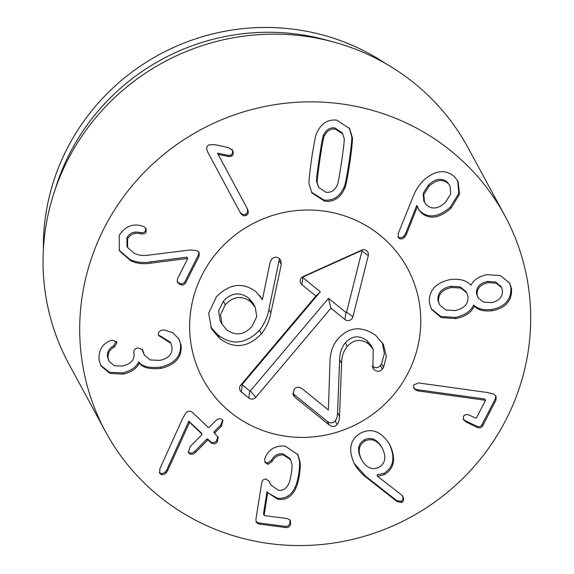 <?xml version="1.0" encoding="UTF-8"?>
<svg xmlns="http://www.w3.org/2000/svg" width="574" height="574" viewBox="0 0 574 574"><rect width="100%" height="100%" fill="white"/><g stroke="black" fill="none" stroke-linecap="round" stroke-linejoin="round"><path stroke-width="0.86" d="M382.514 448.674C377.807 440.523 372.002 437.948 365.086 440.94C358.721 444.915 357.552 451.15 361.584 459.645C366.255 467.781 372.031 470.35 378.905 467.344C385.312 463.383 386.51 457.162 382.514 448.674L381.868 447.476C377.161 439.325 371.349 436.749 364.44 439.741C358.068 443.716 356.899 449.951 360.931 458.447L361.003 458.576M365.086 440.94L364.44 439.741M384.465 474.583L377.606 476.377L401.097 494.523L402.998 496.797C404.175 499.387 403.752 501.274 401.707 502.458L397.237 501.705L366.413 477.511C361.491 473.808 357.451 469.188 354.287 463.649C347.887 449.385 350.097 439.167 360.917 432.975C372.067 427.587 381.796 431.662 390.098 445.216C396.082 458.97 394.209 468.757 384.465 474.583L383.812 473.385C393.556 467.559 395.436 457.772 389.445 444.018M354.101 463.275L365.76 476.312L396.591 500.506L401.061 501.26C403.099 500.076 403.529 498.189 402.345 495.599M397.237 501.705L396.591 500.506M377.606 476.377L377.061 474.863L383.812 473.385M377.706 476.061L377.061 474.863M295.746 488.452C291.944 496.654 285.996 500.284 277.888 499.33L267.692 492.722L264.162 514.856L264.592 515.617L287.481 518.595L290.186 520.324L290.695 523.596C290.114 526.394 288.571 527.721 286.046 527.571L258.774 524.019L256.277 522.433L255.911 519.298L261.608 483.538C262.196 480.33 263.717 478.845 266.171 479.082L269.357 481.557L270.935 485.016L278.239 490.21C282.846 490.914 286.333 488.783 288.693 483.803C289.626 481.938 290.451 478.702 291.183 474.11C291.944 469.525 292.188 466.167 291.929 464.036L290.631 459.774L283.606 455.031C278.577 454.529 274.745 456.674 272.126 461.453L267.893 464.323L265.059 462.443L264.664 459.394L265.303 457.385C268.905 449.234 275.484 445.453 285.041 446.055L297.827 454.515L300.094 462.149C300.46 465.277 300.209 469.618 299.355 475.179C298.38 481.134 297.174 485.561 295.746 488.452L295.093 487.254C296.521 484.363 297.727 479.936 298.702 473.981C299.563 468.42 299.807 464.079 299.441 460.951L297.497 453.926M267.893 464.323L267.24 463.125L271.473 460.255C274.099 455.476 277.924 453.331 282.96 453.833L289.978 458.569L290.631 459.774M264.786 461.812L267.24 463.125M272.126 461.453L271.473 460.255M270.081 483.164L269.027 480.998M270.935 485.016L269.428 481.966M256.004 521.78L258.121 522.821L285.4 526.372C287.918 526.523 289.468 525.196 290.042 522.397L289.827 519.786M290.695 523.596L290.042 522.397M263.947 514.419L264.592 515.617M263.516 513.658L267.046 491.523L267.85 492.736M267.692 492.722L267.046 491.523M277.888 499.33L277.235 498.132C285.343 499.086 291.298 495.455 295.093 487.254M267.879 492.822L277.235 498.132M195.641 452.29C193.072 454.565 190.905 454.917 189.133 453.338L188.416 452.412L189.944 446.859L201.761 434.87L201.869 434.001L189.592 422.292L167.515 470.91L166.195 472.904C163.92 474.949 161.904 475.222 160.132 473.715L159.594 473.026L159.895 468.736L182.79 418.087L185.976 412.9C188.1 410.819 190.231 410.611 192.369 412.29L208.305 427.472L209.187 427.343L215.731 420.706C218.242 418.453 220.43 418.116 222.289 419.716L222.949 420.563L221.428 426.138L214.884 432.774L214.776 433.643L218.235 437.23L217.123 442.152C215.049 444.104 213.047 444.326 211.11 442.805L208.398 440.222L207.465 440.301L195.641 452.29L194.995 451.092L206.812 439.103L207.752 439.024L210.464 441.607C212.394 443.128 214.396 442.906 216.47 440.954L217.847 436.649M159.342 472.38L159.486 472.517C161.251 474.024 163.274 473.751 165.549 471.699L166.862 469.711L188.774 421.266L201.223 432.803L201.991 434.152L201.223 432.803M167.515 470.91L166.862 469.711M189.427 422.464L188.774 421.266M189.592 422.292L188.939 421.094M188.157 451.788L188.487 452.14C190.259 453.718 192.426 453.367 194.995 451.092M211.11 442.805L210.464 441.607M214.884 432.774L214.238 431.576L214.009 432.294L214.776 433.643M214.238 431.576L220.775 424.939L222.554 419.989M221.428 426.138L220.775 424.939M181.09 345.211C182.166 357.193 175.443 364.913 160.921 368.386C149.749 369.448 142.603 367.69 139.482 363.112L139.252 363.155C136.942 368.329 131.625 371.981 123.31 374.119L109.914 373.409L101.067 366.047L99.094 360.264C98.398 350.886 101.899 344.457 109.598 340.985L111.995 340.145L116.544 341.867L116.909 342.965L114.133 347.213C109.677 349.544 107.675 353.232 108.12 358.284L109.225 361.52L114.37 365.738L122.434 366.04C130.958 364.024 134.811 359.704 134 353.089L133.914 352.565C133.685 350.09 134.983 348.533 137.81 347.873L142.574 349.609L144.325 355.091L150.266 359.955L159.658 360.379C168.512 358.585 172.631 354.086 172.006 346.897L170.765 343.23L158.603 335.56L158.302 334.671C158.115 332.296 159.4 330.789 162.148 330.143L164.343 329.971L172.796 332.741L178.973 339.012L181.09 345.211L178.636 338.423M158.359 334.929L170.112 342.032L170.765 343.23M143.098 351.482L142.201 349.064M144.325 355.091L142.445 350.284M108.12 358.284L107.474 357.078C107.029 352.034 109.031 348.346 113.48 346.014L116.163 341.315M109.225 361.52L107.474 357.078M123.31 374.119L122.657 372.921C130.98 370.782 136.296 367.13 138.607 361.957L138.836 361.914C141.957 366.492 149.097 368.25 160.268 367.188C174.797 363.715 181.52 355.995 180.444 344.013M100.751 365.437L109.598 372.325L122.657 372.921M139.252 363.155L138.607 361.957M139.482 363.112L138.836 361.914M160.921 368.386L160.268 367.188M151.019 263.129C143.73 264.377 136.949 263.581 130.685 260.74L119.363 250.73L119.248 235.318C125.232 226.335 132.852 223.236 142.101 226.013L143.809 226.558L146.119 228.653L146.112 232.097C145.344 233.625 143.622 234.192 140.946 233.797C134.818 232.334 130.37 234.056 127.586 238.956L127.629 247.538L134.316 253.342C138.592 255.344 143.407 255.932 148.752 255.121L190.023 249.97L197.033 250.594L199.156 252.567L199.156 255.961L185.646 282.846C184.347 285.034 182.388 285.551 179.784 284.388L177.359 282.264L177.416 278.993L187.748 258.429L151.019 263.129L150.366 261.931L186.887 257.138L187.748 258.429M127.586 238.956L126.933 237.758C129.717 232.85 134.173 231.135 140.3 232.599C142.969 232.994 144.691 232.42 145.459 230.899L145.739 228.072M127.629 247.538L126.976 246.339L126.933 237.758M140.946 233.797L140.3 232.599M119.048 250.128L130.033 259.541C136.296 262.383 143.077 263.179 150.366 261.931M187.54 258.336L186.887 257.138M177.101 281.655L179.138 283.19C181.743 284.352 183.694 283.836 185 281.647L198.504 254.763L198.776 251.986M199.156 255.961L198.504 254.763M247.416 208.871C248.815 211.921 248.434 214.088 246.268 215.365C244.079 216.427 242.084 215.537 240.291 212.696L207.623 151.866C206.109 148.551 206.497 146.234 208.793 144.921L214.963 144.634L228.732 147.705L232.621 150.46C233.783 153.064 233.396 155.002 231.466 156.272L228.954 156.58L218.17 154.413L247.416 208.871L217.517 153.215L228.309 155.382L230.813 155.073C232.75 153.803 233.13 151.866 231.975 149.262M218.17 154.413L217.517 153.215M218.307 154.341L217.661 153.143M228.954 156.58L228.309 155.382M231.466 156.272L230.813 155.073M239.638 211.497C241.432 214.339 243.426 215.228 245.622 214.167C247.781 212.889 248.162 210.723 246.763 207.673M341.537 161.954C343.84 146.313 344.68 138.377 344.048 138.14L342.671 133.878L335.417 129.121C330.602 128.569 326.95 130.793 324.446 135.794L323.801 134.596C323.126 134.675 321.619 142.531 319.273 158.166C316.956 173.893 316.116 181.858 316.748 182.058L318.778 187.519L326.032 192.276C330.846 192.828 334.498 190.604 336.995 185.603C337.67 185.56 339.184 177.675 341.537 161.954M342.671 133.878L342.025 132.68L334.764 127.923C329.957 127.371 326.297 129.595 323.801 134.596M324.446 135.794C323.772 135.873 322.265 143.73 319.926 159.364C317.609 175.092 316.762 183.056 317.393 183.257L316.748 182.058M317.393 183.257L318.778 187.519M344.572 188.53C340.375 197.922 333.752 202.17 324.697 201.266L311.804 192.828L309.228 184.29C308.547 183.357 309.357 174.718 311.668 158.374C314.2 142.151 315.93 133.649 316.87 132.867C321.067 123.475 327.697 119.227 336.751 120.131L349.645 128.569L352.214 137.107C352.895 138.076 352.092 146.686 349.788 162.944C347.248 179.253 345.512 187.784 344.572 188.53L343.926 187.332C344.859 186.586 346.603 178.055 349.143 161.746C351.439 145.487 352.249 136.877 351.568 135.909L349.308 127.98M352.214 137.107L351.568 135.909M311.488 192.218L324.045 200.068C333.099 200.972 339.729 196.724 343.926 187.332M418.259 390.937L417.614 389.732L484.607 398.995L485.532 400.322L418.259 390.937L416.207 390.377L415.562 389.179L417.614 389.732M485.26 400.193L484.607 398.995M416.207 390.377L413.847 388.203L413.761 384.889L418.489 382.937L487.398 392.508L493.489 393.972L496.072 396.204L496.001 400.006L482.712 425.786C481.471 427.924 479.52 428.398 476.872 427.207L466.325 422.141L463.469 419.687L463.426 416.516C464.646 414.435 466.777 414.048 469.819 415.368L475.509 418.102L476.449 417.951L485.532 400.322M463.196 419.07L465.679 420.943L476.226 426.008C478.874 427.2 480.818 426.726 482.06 424.588L495.355 398.808L495.692 395.63M496.001 400.006L495.355 398.808M413.574 387.586L415.562 389.179M491.394 302.649C499.057 300.97 502.745 296.887 502.472 290.387L501.461 287.488L496.18 283.183L488.266 282.63L487.62 281.432C479.929 283.082 476.212 287.151 476.456 293.63L478.135 297.841L483.459 302.125L491.394 302.649M501.461 287.488L500.815 286.29L495.534 281.978L487.62 281.432M488.266 282.63C480.582 284.288 476.858 288.349 477.102 294.828L476.456 293.63M477.102 294.828L476.47 293.701M477.116 294.9L478.135 297.841M466.798 292.941L466.153 291.743L460.154 286.842L450.913 286.304C441.765 288.241 437.431 292.955 437.919 300.453L439.734 305.038L445.776 309.974L455.16 310.541C464.208 308.597 468.492 303.911 468.018 296.493L466.798 292.941L460.8 288.04L451.566 287.502L450.913 286.304M451.566 287.502C442.418 289.44 438.084 294.153 438.565 301.651L437.919 300.453M438.565 301.651L439.734 305.038M474.217 306.272C471.505 312.392 465.414 316.511 455.95 318.627L441.126 317.544L431.533 309.364L429.467 303.244C428.441 290.903 435.236 283.032 449.865 279.646C459.465 278.433 466.483 280.256 470.917 285.12L471.146 285.084C473.478 280.04 478.687 276.568 486.788 274.659L500.428 275.57L509.705 283.219L511.57 288.794C512.051 300.711 505.672 308.016 492.413 310.699C484.162 311.625 478.178 310.139 474.447 306.236L473.801 305.038C477.525 308.934 483.516 310.426 491.767 309.501C505.02 306.817 511.405 299.513 510.917 287.596L509.368 282.63M455.95 318.627L455.304 317.429C464.768 315.313 470.852 311.194 473.572 305.074M474.447 306.236L473.801 305.038M492.413 310.699L491.767 309.501M511.57 288.794L510.917 287.596M431.218 308.755L440.825 316.475L455.304 317.429M450.066 186.033L447.469 182.259C441.844 177.581 435.472 178.528 428.369 185.086L423.16 193.373L423.827 201.187L426.453 204.99C432.057 209.725 438.407 208.836 445.496 202.328L450.726 193.962L450.066 186.033L447.469 182.259M448.115 183.458C442.489 178.779 436.125 179.727 429.015 186.285L428.369 185.086M429.015 186.285L423.806 194.572L424.48 202.385M450.963 208.312C439.361 218.364 429.374 219.785 420.993 212.574L418.647 209.56L417.341 206.719L406.27 234.744L404.591 237.27C402.41 239.222 400.458 239.437 398.743 237.909L398.155 237.141L398.277 233.417L413.115 196.595C415.325 190.769 418.676 185.467 423.16 180.688C435.128 170.083 445.632 168.835 454.673 176.943L458.045 181.384L459.523 194.227L450.963 208.312L450.317 207.114L458.784 193.402L457.708 180.788M397.904 236.51L398.098 236.71C399.813 238.239 401.764 238.023 403.945 236.065L405.617 233.546L416.688 205.521L417.671 206.719M417.341 206.719L416.688 205.521M420.993 212.574L420.34 211.376C428.721 218.586 438.715 217.166 450.317 207.114M418.331 208.929L420.34 211.376M221.944 531.868A226.981 220.337 -28.4 0 1 105.609 431.806A226.981 220.337 -28.4 0 1 200.276 129.961A226.981 220.337 -28.4 0 1 504.797 215.609A226.981 220.337 -28.4 0 1 472.861 467.918A226.981 220.337 -28.4 0 1 221.944 531.868M347.873 217.022A116.328 112.92 -28.4 0 1 407.497 268.309A116.328 112.92 -28.4 0 1 358.98 423.002A116.328 112.92 -28.4 0 1 202.916 379.105A116.328 112.92 -28.4 0 1 219.275 249.798A116.328 112.92 -28.4 0 1 347.873 217.022M43.387 249.066A218.472 212.071 -28.4 0 1 340.547 40.646A218.472 212.071 -28.4 0 1 385.75 63.649M53.719 193.79L56.252 185.926A218.472 212.071 -28.4 0 1 325.838 39.922L333.81 42.096A226.981 220.337 151.6 0 0 53.719 193.79A226.981 220.337 151.6 0 0 68.937 364.088L105.609 431.806M504.797 215.609L468.119 147.891A226.981 220.337 151.6 0 0 351.79 47.829A226.981 220.337 151.6 0 0 333.81 42.096M250.573 301.644C241.597 295.237 233.166 296.299 225.273 304.844L223.329 301.25L218.565 311.036L220.136 320.723L222.088 324.317L226.78 329.849C235.677 336.156 244.079 335.022 251.993 326.455L256.757 316.697L255.2 307.104L250.573 301.644L248.621 298.049C239.652 291.635 231.222 292.704 223.329 301.25M225.273 304.844L220.516 314.631L222.088 324.317M255.2 307.104L253.256 303.51L248.621 298.049M261.45 333.867C247.946 347.779 233.991 349.279 219.598 338.359L211.555 328.916L208.627 313.296L216.305 296.858C229.478 283.635 242.694 281.906 255.954 291.678L262.433 299.47L270.045 262.662L271.567 259.283C274.099 256.8 276.69 256.549 279.33 258.522L280.801 260.266L281.303 264.492L270.871 312.959C269.443 320.665 266.307 327.632 261.45 333.867L259.505 330.265C245.995 344.185 232.047 345.684 217.654 334.764L210.651 327.094M270.871 312.959L268.919 309.364C267.491 317.07 264.356 324.037 259.505 330.265M279.481 258.652L268.919 309.364M262.038 299.506L260.087 295.911M339.535 416.193C339.392 420.082 338.581 422.866 337.096 424.53C334.972 426.941 332.353 427.092 329.232 424.968L294.9 397.201L293.221 395.256L294.039 389.344C296.435 386.79 299.111 386.575 302.082 388.691L328.371 409.951L329.95 362.811C329.892 353.376 332.547 345.412 337.907 338.911C348.956 326.771 361.548 325.587 375.69 335.374L383.41 344.378L386.374 356.389L383.54 367.324L382.356 369.154C379.916 371.758 377.19 371.938 374.169 369.692L372.942 368.228L373.186 349.25L368.802 344.113C360.924 338.552 353.756 339.313 347.306 346.387C343.596 350.836 341.688 356.49 341.573 363.356L339.535 416.193L337.591 412.598C337.447 416.487 336.629 419.264 335.144 420.936C333.028 423.347 330.409 423.497 327.288 421.373L292.668 393.369M347.306 346.387L345.361 342.793C341.652 347.234 339.743 352.895 339.629 359.762L337.591 412.598M368.802 344.113L366.851 340.518C358.98 334.958 351.812 335.718 345.361 342.793M373.186 349.25L371.242 345.656L366.851 340.518M383.54 367.324L381.588 363.722L380.404 365.559C377.972 368.156 375.245 368.336 372.217 366.097M382.341 342.599L384.379 353.692L381.588 363.722M329.232 424.968L327.288 421.373M217.029 252.388A116.328 112.92 -28.4 0 1 407.497 268.309A116.328 112.92 -28.4 0 1 358.98 423.002A116.328 112.92 -28.4 0 1 202.916 379.105A116.328 112.92 -28.4 0 1 217.029 252.388M315.894 296.019L301.917 284.711A4.965 4.822 -28.4 0 1 303.144 276.532L361.548 250.185A4.965 4.822 -28.4 0 1 368.293 255.645L352.902 316.776A4.965 4.822 -28.4 0 1 344.931 319.503L330.954 308.195L255.796 397.294A4.965 4.822 -28.4 0 1 248.843 398.026L241.317 391.942A4.965 4.822 -28.4 0 1 240.736 385.118L315.894 296.019L320.335 291.75L242.25 384.315A0.402 0.395 151.6 0 0 242.293 384.874L249.826 390.959A0.402 0.395 151.6 0 0 250.386 390.901L328.479 298.329L345.914 312.435A0.402 0.395 151.6 0 0 346.56 312.213L361.95 251.075A0.402 0.395 151.6 0 0 361.398 250.637L303 276.977A0.402 0.395 151.6 0 0 302.9 277.644L320.335 291.75M330.954 308.195L328.479 298.329M366.413 477.511L365.76 476.312M401.707 502.458L401.061 501.26M283.606 455.031L282.96 453.833M258.774 524.019L258.121 522.821M286.046 527.571L285.4 526.372M299.355 475.179L298.702 473.981M300.094 462.149L299.441 460.951M160.132 473.715L159.486 472.517M166.195 472.904L165.549 471.699M189.133 453.338L188.487 452.14M207.465 440.301L206.812 439.103M208.398 440.222L207.752 439.024M162.306 337.734L161.653 336.536M142.998 350.879L142.345 349.681M114.133 347.213L113.48 346.014M116.909 342.965L116.264 341.767M146.112 232.097L145.459 230.899M130.685 260.74L130.033 259.541M185.646 282.846L185 281.647M246.268 215.365L245.622 214.167M319.926 159.364L319.273 158.166M349.788 162.944L349.143 161.746M466.325 422.141L465.679 420.943M476.872 427.207L476.226 426.008M482.712 425.786L482.06 424.588M406.27 234.744L405.617 233.546M404.591 237.27L403.945 236.065M398.743 237.909L398.098 236.71M281.303 264.492L279.359 260.897M219.598 338.359L217.654 334.764M337.096 424.53L335.144 420.936M341.573 363.356L339.629 359.762M374.169 369.692L372.339 366.32M382.356 369.154L380.404 365.559M294.9 397.201L292.955 393.606M301.917 284.711L302.9 277.644M240.736 385.118L242.25 384.315M241.317 391.942L242.293 384.874M248.843 398.026L249.826 390.959M255.796 397.294L250.386 390.901M344.931 319.503L345.914 312.435M352.902 316.776L346.56 312.213M368.293 255.645L361.95 251.075M361.548 250.185L361.398 250.637M303.144 276.532L303 276.977M264.212 515.38L263.566 514.182"/></g></svg>
